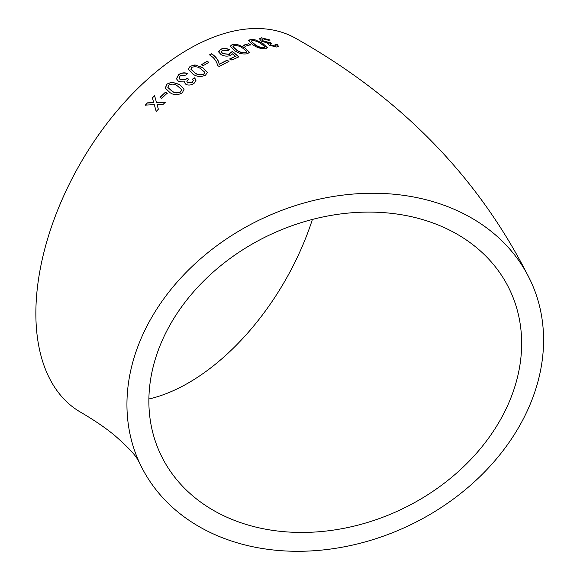 <?xml version="1.0" encoding="UTF-8"?>
<svg xmlns="http://www.w3.org/2000/svg" width="580" height="580" viewBox="0 0 580 580"><rect width="100%" height="100%" fill="white"/><g stroke="black" fill="none" stroke-linecap="round" stroke-linejoin="round"><path stroke-width="0.87" d="M335.262 196.178A215.666 170.092 155.1 0 0 139.635 463.065A215.666 170.092 155.1 0 0 406.863 526.56A215.666 170.092 155.1 0 0 530.889 281.481A215.666 170.092 155.1 0 0 335.262 196.178M530.889 281.481C480.602 179.416 402.375 98.462 296.199 38.606A215.666 124.519 120 0 0 188.369 49.293A215.666 124.519 120 0 0 47.473 239.337A215.666 124.519 120 0 0 80.533 412.155C94.533 420.348 105.966 428.163 114.84 435.602C127.542 446.738 135.162 454.749 137.692 459.65L139.635 463.065M147.458 102.849L145.29 105.118L154.28 104.639L156.194 111.476L158.354 109.214L157.049 104.509L163.299 104.226L165.51 102.073L156.469 102.428L154.592 95.685L152.388 97.846L153.7 102.544L147.458 102.849L145.37 105.284M165.416 92.242L160 97.309L161.755 98.288L167.171 93.228L165.416 92.242L160.065 97.491M182.359 92.757L184.143 89.052L179.43 84.433L171.745 82.099L166.968 84.071L165.249 88.051L169.94 92.575C173.732 95.316 177.871 95.374 182.359 92.757M185.963 84.441C188.681 85.535 191.393 85.158 194.104 83.302L195.975 80.236L194.619 77.814L192.48 79.126L193.365 80.424L192.285 82.36L187.819 82.889L186.883 81.57L188.601 79.206L187.043 78.053L186.006 79.126L180.351 79.706L179.024 78.097L180.278 75.675L185.839 75.103L187.587 73.558C184.585 72.348 181.583 72.703 178.589 74.624L176.436 78.786L178.415 81.229L184.984 81.127L184.65 82.766L185.963 84.441M205.523 75.161L207.437 72.384L202.681 67.548L194.96 64.916L190.088 66.323L188.188 69.274L192.937 74.109C196.736 76.828 200.934 77.176 205.523 75.161M207.089 61.284L201.412 64.706L203.174 65.714L208.851 62.299L207.089 61.284L201.419 64.924M213.114 57.529C215.535 59.986 217.043 62.669 217.631 65.569L219.211 66.483L228.984 61.328L227.034 60.182L219.218 64.257C218.653 60.276 216.115 56.775 211.599 53.752L209.641 54.767L213.114 57.529M230.506 52.287L229.281 54.201L222.945 53.664L221.241 51.801L222.452 50.206L227.969 50.598L229.709 49.684C226.715 48.27 223.713 48.104 220.704 49.177L218.704 52.019L221.111 54.65C224.221 56.282 227.353 56.55 230.506 55.47L232.188 53.701L235.364 56.347L229.76 58.87L231.717 60.015L238.902 56.833L232.645 51.598L230.506 52.287L230.557 53.077M218.725 51.344L218.704 52.019M247.58 53.708L249.422 52.229L244.644 47.538L236.959 44.319L232.16 44.595L230.296 46.175L235.06 50.917C238.866 53.563 243.035 54.491 247.58 53.708M248.827 43.703L243.332 45.226L245.094 46.27L250.582 44.747L248.827 43.703L243.288 45.472M265.705 48.734L267.445 47.741L262.624 43.253L255.004 39.766L250.313 39.505L248.544 40.585L253.344 45.124C257.165 47.734 261.283 48.938 265.705 48.734M267.648 43.688L267.938 43.123L269.019 45.197L276.892 47.081L278.545 46.364L277.08 44.392L275.108 44.392L276.036 45.501L275.087 46.016L270.773 44.921L269.794 43.761L271.368 43.224L269.794 42.144L268.837 42.383L263.363 40.984L261.993 39.527L263.117 38.853L268.475 40.252L270.062 40.013L261.428 37.801L259.47 38.824L261.529 41.224L267.938 43.123L267.67 43.565M521.652 343.44A192.966 152.192 155.1 0 0 510.298 291.037A192.966 152.192 155.1 0 0 271.193 234.226A192.966 152.192 155.1 0 0 160.225 453.509A192.966 152.192 155.1 0 0 367.793 522.377A192.966 152.192 155.1 0 0 521.652 343.44M148.886 398.997A192.966 111.411 120 0 0 312.402 219.443M278.48 46.48L277.08 44.392M277.001 44.638L275.021 44.638M275.957 45.624L275.087 46.016M275.007 46.262L270.773 44.921M270.693 45.167L269.794 43.892M271.288 43.471L269.794 42.144M269.722 42.391L268.837 42.383M268.765 42.63L263.363 40.984M263.291 41.231L261.986 39.65M269.983 40.259L261.428 37.801M261.348 38.048L259.441 38.954M267.402 47.857L262.624 43.253M262.559 43.5L255.004 39.766M254.939 40.013L250.313 39.505M250.255 39.752L248.53 40.709M251.147 41.383L255.171 44.935C257.701 46.82 260.616 47.814 263.914 47.908L264.792 46.915M263.914 47.908L264.857 46.668L264.835 47.234M264.857 46.668L260.79 43.565C258.274 41.68 255.367 40.672 252.075 40.549L251.162 41.26L255.229 44.689C257.767 46.581 260.681 47.567 263.98 47.669M250.524 44.986L248.769 43.942M249.393 52.352L244.644 47.538M244.6 47.778L236.959 44.319M236.915 44.566L232.16 44.595M232.123 44.834L230.282 46.298M232.942 46.748L236.959 50.417C239.482 52.359 242.433 53.186 245.804 52.896L246.746 51.598M245.804 52.896L246.79 51.359L246.783 51.953M246.79 51.359L242.744 48.154C240.236 46.219 237.292 45.37 233.921 45.631L232.95 46.625L236.995 50.184C239.518 52.128 242.469 52.947 245.847 52.657M229.745 59.102L235.364 56.347M238.873 57.065L232.645 51.598M232.609 51.83L230.477 52.519L229.281 54.201M229.26 54.433L222.945 53.664M222.923 53.897L221.241 51.917M229.68 49.916C226.686 48.51 223.692 48.336 220.683 49.409L220.704 49.177M220.683 49.409L218.718 51.468M228.969 61.553L227.034 60.182M227.012 60.414L219.218 64.257M219.211 64.481C218.645 60.501 216.101 57 211.584 53.976L211.599 53.752M211.584 53.976L209.634 54.998M208.851 62.517L207.089 61.502M207.444 72.493L202.681 67.548M202.695 67.766L194.96 64.916M194.967 65.127L190.088 66.323M190.11 66.54L188.203 69.382M190.871 69.208L194.909 72.957C197.425 75.001 200.39 75.472 203.805 74.356L204.769 72.203L200.738 68.81C198.23 66.758 195.271 66.265 191.85 67.331L190.856 69.1L194.894 72.746C197.403 74.791 200.368 75.262 203.79 74.139L204.769 72.203M195.989 80.337L194.619 77.814M194.641 78.025L192.509 79.337M193.379 80.533L192.285 82.36M192.321 82.563L187.819 82.889M187.855 83.092L186.905 81.671M188.638 79.409L187.043 78.053M187.079 78.264L186.006 79.126M186.035 79.329L180.351 79.706M180.387 79.909L179.046 78.198M187.615 73.769C184.607 72.558 181.612 72.906 178.618 74.827L178.589 74.624M178.618 74.827L176.458 78.88M184.672 82.867L184.984 81.127M184.165 89.146L179.43 84.433M179.474 84.629L171.745 82.099M171.789 82.295L166.968 84.071M167.011 84.267L165.278 88.138M167.852 87.471L171.883 91.089C174.406 93.184 177.335 93.467 180.677 91.944L181.569 89.501L177.524 86.021C175.015 83.911 172.079 83.593 168.722 85.072L167.823 87.377L171.832 90.9C174.348 92.996 177.284 93.278 180.634 91.756L181.569 89.501M167.228 93.409L165.474 92.423M156.266 111.643L154.28 104.639M165.576 102.247L156.469 102.428M154.657 95.859L152.388 97.846M152.453 98.02L153.7 102.544M153.765 102.718L147.53 103.015"/></g></svg>
